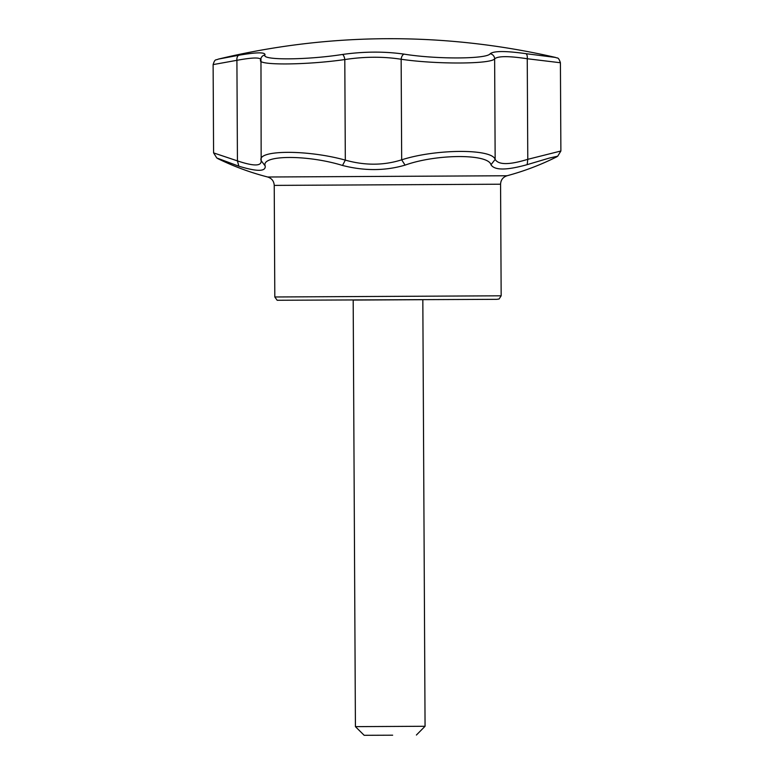 <?xml version="1.0" encoding="UTF-8"?>
<svg xmlns="http://www.w3.org/2000/svg" width="774" height="774" viewBox="0 0 774 774"><rect width="100%" height="100%" fill="white"/><g stroke="black" fill="none" stroke-linecap="round" stroke-linejoin="round"><path stroke-width="1.16" d="M353.186 300.06L422.827 299.693L425.061 726.273L355.421 726.641L353.186 300.06M507.028 175.756C502.936 177.159 500.788 179.974 500.575 184.212L274.228 185.392C273.977 181.164 271.8 178.368 267.688 177.004L507.028 175.756C524.182 171.151 540.707 164.872 556.593 156.909L557.715 156.193L549.55 158.012L527.181 164.639C506.602 170.415 494.528 170.454 490.977 164.746C488.297 153.649 436.401 153.881 405.073 165.123C385.2 170.938 364.351 171.044 342.514 165.462C307.394 154.577 260.683 154.877 265.192 165.955C265.937 171.683 257.152 171.76 238.847 166.197L216.788 157.983M213.585 152.894L237.434 160.886C253.756 166.362 261.66 166.294 261.167 160.673L260.964 58.253A5.225 5.176 -159.6 0 1 264.969 54.964C261.167 60.362 306.736 60.072 342.456 54.47A5.225 1.983 81.5 0 1 344.798 59.559C305.962 65.142 256.533 65.461 260.644 60.101C261.119 57.247 253.204 57.315 236.912 60.314L213.121 64.6L213.585 152.865M342.456 54.47C363.886 51.461 384.426 51.345 404.076 54.132A5.225 2.815 98.7 0 0 401.145 59.25C383.178 56.473 364.39 56.579 344.798 59.559L345.32 160.121C364.97 165.626 383.759 165.52 401.677 159.821C435.985 148.811 491.964 148.579 495.157 159.405C498.524 165.017 509.398 164.978 527.781 159.318L560.879 151.007L560.415 62.752L527.249 58.747C508.799 55.941 497.924 55.97 494.634 58.843C491.016 64.194 436.101 64.435 401.145 59.25L401.677 159.821L405.073 165.123M404.076 54.132C436.226 59.375 486.856 59.153 490.165 53.754A5.225 5.137 44.5 0 1 494.634 58.843L495.157 159.405L490.977 164.746M490.165 53.754C493.764 50.861 505.645 50.832 525.827 53.658L555.635 57.46A735.939 735.939 0 0 0 218.316 59.114L239.021 55.206C256.833 52.168 265.482 52.09 264.969 54.964M218.133 59.163L218.316 59.114C215.588 60.478 215.075 58.427 213.121 64.6M238.847 166.197L237.434 160.886L236.912 60.314A5.225 3.154 -99.9 0 1 239.021 55.206M261.254 161.495L261.167 160.673C256.562 149.914 306.881 149.43 345.32 160.121L342.514 165.462M525.827 53.658A5.225 2.361 98.3 0 1 527.249 58.747L527.781 159.318L527.181 164.639M261.167 160.673L265.192 165.955M392.65 735.194L364.167 735.3L392.65 735.194M274.228 185.392L274.809 296.984L277.16 300.264L496.337 299.335M274.809 296.984L501.165 295.803L499.075 299.006L496.782 299.335M267.688 177.004C250.399 172.563 233.738 166.42 217.697 158.564M560.415 62.752C558.257 56.376 557.454 58.582 555.635 57.46M213.605 152.884L216.797 158.002M500.575 184.212L501.165 295.803M416.402 735.029L425.061 726.273M364.167 735.3L355.421 726.641M560.85 151.046L557.715 156.193"/></g></svg>

